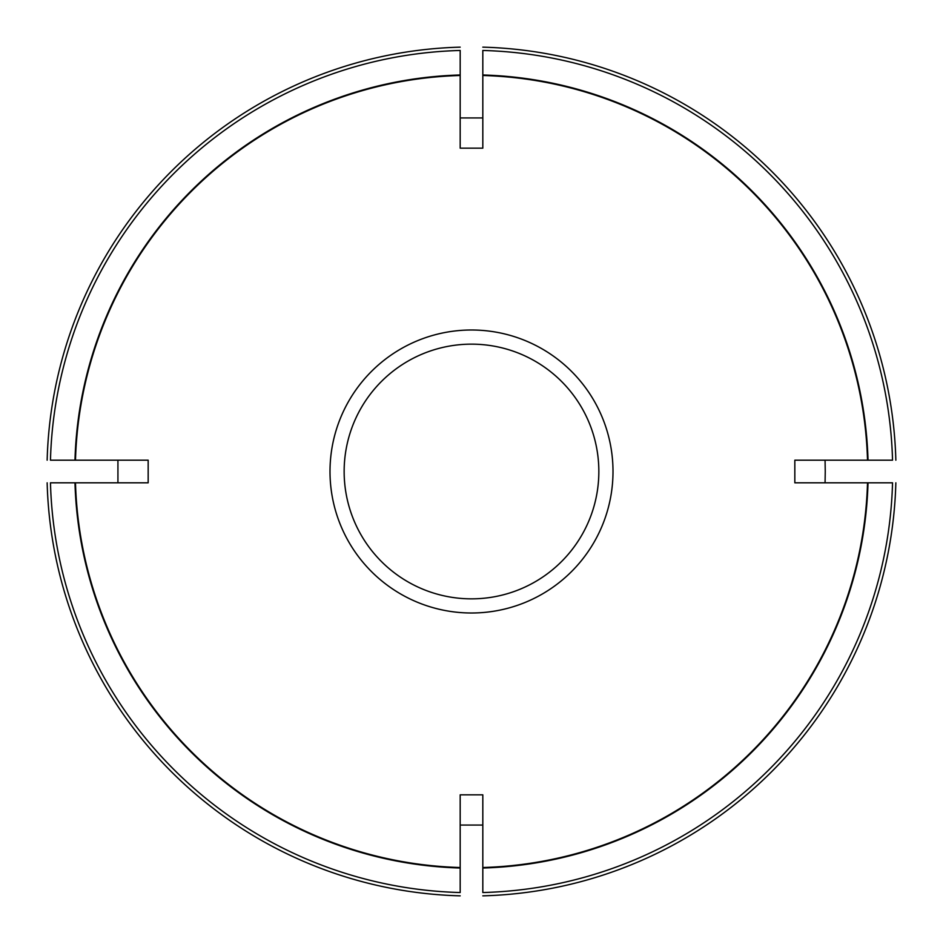 <?xml version="1.0" encoding="UTF-8"?>
<svg xmlns="http://www.w3.org/2000/svg" width="943" height="943" viewBox="0 0 943 943"><rect width="100%" height="100%" fill="white"/><g stroke="black" fill="none" stroke-linecap="round" stroke-linejoin="round"><path stroke-width="1.41" d="M482.816 148.169L460.184 148.169L460.184 117.934L482.816 117.934L482.816 148.169L482.816 50.462A421.191 421.191 0 0 1 892.538 460.184L868.02 460.184A396.685 396.685 0 0 0 482.816 74.98M148.169 482.816L148.169 460.184L117.934 460.184L117.934 482.816L148.169 482.816L50.462 482.816A421.191 421.191 0 0 0 460.184 892.538L460.184 794.831L482.816 794.831L482.816 892.538A421.191 421.191 0 0 0 892.538 482.816L867.513 482.816A396.166 396.166 0 0 1 482.816 867.513M794.831 460.184L794.831 482.816L825.066 482.816L825.255 471.5L825.066 460.184L794.831 460.184L867.513 460.184A396.166 396.166 0 0 0 482.816 75.487M460.184 794.831L460.184 825.066L482.816 825.066L482.816 794.831M460.184 148.169L460.184 75.487A396.166 396.166 0 0 0 75.487 460.184L50.462 460.184A421.191 421.191 0 0 1 460.184 50.462L460.184 74.98A396.685 396.685 0 0 0 74.98 460.184M460.184 47.15A424.503 424.503 0 0 0 47.15 460.184A424.503 424.503 0 0 1 460.184 47.15M47.15 482.816A424.503 424.503 0 0 0 460.184 895.85A424.503 424.503 0 0 1 47.15 482.816M482.816 895.85A424.503 424.503 0 0 0 895.85 482.816A424.503 424.503 0 0 1 482.816 895.85M895.85 460.184A424.503 424.503 0 0 0 482.816 47.15A424.503 424.503 0 0 1 895.85 460.184M344.148 471.5A127.352 127.352 0 0 0 535.176 581.784A127.352 127.352 0 0 0 535.176 361.216A127.352 127.352 0 0 0 344.148 471.5A127.352 127.352 0 0 0 535.176 581.784A127.352 127.352 0 0 0 535.176 361.216A127.352 127.352 0 0 0 344.148 471.5M794.831 482.816L867.513 482.816M148.169 460.184L75.487 460.184M75.487 482.816A396.166 396.166 0 0 0 460.184 867.513M482.816 868.02A396.685 396.685 0 0 0 868.02 482.816M74.98 482.816A396.685 396.685 0 0 0 460.184 868.02M330.003 471.5A141.497 141.497 0 0 0 542.249 594.043A141.497 141.497 0 0 0 542.249 348.957A141.497 141.497 0 0 0 330.003 471.5"/></g></svg>
